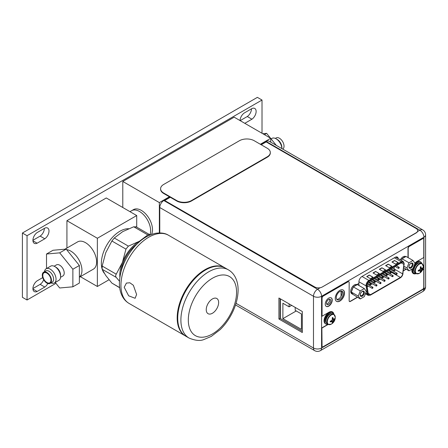 <?xml version="1.0" encoding="UTF-8"?>
<svg xmlns="http://www.w3.org/2000/svg" width="448" height="448" viewBox="0 0 448 448"><rect width="100%" height="100%" fill="white"/><g stroke="black" fill="none" stroke-linecap="round" stroke-linejoin="round"><path stroke-width="0.67" d="M122.791 207.508L122.791 181.468L234.158 117.174L270.721 138.286L260.361 144.267M159.359 232.943L159.359 202.58L122.791 181.468M151.497 234.433A15.747 9.094 -120 0 0 152.494 229.695A15.747 9.094 -120 0 0 145.617 213.842A15.747 9.094 -120 0 0 133.482 209.625L131.622 210.694A15.747 9.094 60 0 1 143.758 214.917A15.747 9.094 60 0 1 150.634 230.765A15.747 9.094 60 0 1 149.94 234.842A15.747 9.094 -120 0 0 139.496 211.473A15.747 9.094 -120 0 0 131.622 210.694L129.965 211.652M159.359 202.58L169.411 196.778M270.721 142.15L270.721 138.286M417.525 231.56A5.247 3.03 0 0 1 416.147 232.954L322.235 287.006A5.247 3.03 180 0 1 314.81 287.006L164.842 200.598M164.842 200.424L170.285 197.277M261.234 144.771L266.179 141.915L416.147 228.497A5.247 3.03 180 0 1 417.687 230.642A5.247 3.03 180 0 1 416.147 232.786L322.235 287.006M160.597 188.748L160.597 189.174A10.5 6.059 0 0 0 163.671 193.463L176.663 200.962A10.5 6.059 0 0 0 191.514 200.962L267.238 157.242A10.5 6.059 0 0 0 270.318 152.953L270.318 152.527A10.5 6.059 180 0 1 267.238 156.811L191.514 200.536A10.5 6.059 180 0 1 176.663 200.536L163.671 193.032A10.5 6.059 180 0 1 160.597 188.748A10.5 6.059 180 0 1 163.671 184.458L239.4 140.739A10.5 6.059 180 0 1 254.246 140.739L267.238 148.243A10.5 6.059 180 0 1 270.318 152.527M417.402 231.633L419.877 230.199A5.723 3.304 -60 0 1 422.738 229.919L269.018 141.17A5.723 3.304 120 0 0 266.162 141.45L260.82 144.536M159.768 232.943L159.768 207.525A5.723 3.304 120 0 1 163.817 200.519L169.859 197.03M278.925 298.015L302.31 311.517L302.31 332.522L278.925 319.021L278.925 298.015M343.241 293.552A4.911 2.834 120 0 0 342.222 291.301A4.911 2.834 120 0 0 338.442 292.617A4.911 2.834 120 0 0 336.297 297.556A4.911 2.834 120 0 0 337.316 299.802A4.911 2.834 120 0 0 341.096 298.491A4.911 2.834 120 0 0 343.241 293.552M330.77 300.748A3.018 1.742 120 0 0 330.142 299.365A3.018 1.742 120 0 0 327.818 300.177A3.018 1.742 120 0 0 326.497 303.212A3.018 1.742 120 0 0 327.124 304.595A3.018 1.742 120 0 0 329.448 303.783A3.018 1.742 120 0 0 330.77 300.748M400.002 259.678L400.669 259.291M398.25 258.664A4.357 2.514 120 0 0 397.37 257.09A4.357 2.514 120 0 0 395.192 257.309L362.006 276.461A4.357 2.514 120 0 0 358.926 281.798L358.926 283.382L356.854 284.575M341.578 291.088A4.911 2.834 -60 0 1 342.087 292.886A4.911 2.834 -60 0 1 340.318 297.405A4.911 2.834 -60 0 1 336.806 299.354M329.454 299.23A3.018 1.742 -60 0 1 329.616 300.082A3.018 1.742 -60 0 1 326.665 304.063M396.715 256.894A4.357 2.514 -60 0 1 397.096 257.998M302.31 331.195L280.073 318.354L280.078 298.676M280.073 318.354L278.925 319.021M418.656 270.222L418.981 270.726L418.303 271.118L418.303 270.306A7.801 4.502 180 0 0 419.227 270.06A7.661 6.042 144.9 0 0 420.118 269.175A7.661 6.042 95.1 0 0 420.437 267.971A7.801 4.502 60 0 0 420.185 267.042L420.89 266.633A7.801 4.502 -120 0 1 421.142 267.562A7.661 1.618 -141.2 0 1 421.702 268.257A7.661 1.618 -158.8 0 0 422.346 268.257A7.801 4.502 180 0 0 422.778 267.725L422.806 268.117A7.812 4.514 -0 0 0 423.315 266.51A7.812 4.514 -0 0 0 423.315 266.448A5.6 3.231 120 0 0 423.31 266.33L421.971 263.609L420.93 263.01A5.751 3.321 120 0 0 416.5 264.55A5.751 3.321 120 0 0 413.991 270.334A5.751 3.321 120 0 0 415.178 272.966L416.22 273.566A5.751 3.321 -60 0 1 415.027 270.934A5.751 3.321 -60 0 1 417.542 265.149A5.751 3.321 -60 0 1 421.971 263.609A5.751 3.321 -60 0 1 422.755 264.432M419.25 273.37L419.25 273.37A5.6 3.231 -60 0 1 415.391 271.023A5.6 3.231 120 0 1 419.3 264.197A5.6 3.231 120 0 1 423.31 266.33A7.812 7.812 0 0 1 419.25 273.37L416.22 273.566A7.19 4.15 120 0 1 413.347 273.571A7.19 4.15 120 0 1 411.858 270.278A7.19 4.15 120 0 1 411.947 269.102M421.142 267.562L421.702 268.257M420.291 267.389L420.89 267.417L420.89 266.633M420.42 267.887L421.333 268.044M419.154 270.082L419.742 270.799L419.227 270.872A7.661 1.618 21.2 0 0 420.118 271.012A7.661 1.618 38.8 0 1 420.437 271.566A7.801 4.502 60 0 1 420.185 272.21L420.89 271.802A7.801 4.502 -120 0 0 421.142 271.163A7.661 6.042 -84.9 0 0 421.702 270.094A7.661 6.042 -35.1 0 0 422.346 269.074A7.801 4.502 0 0 0 422.778 268.537L421.333 269.881L420.89 271.802M419.306 269.993L420.879 271.818M419.552 269.763L421.142 271.163M420.118 269.175L421.702 270.094M420.342 268.397L422.346 269.074M420.414 268.066L422.778 268.537M422.806 268.117L422.789 268.52M418.303 271.118A7.801 4.502 0 0 0 419.227 270.872M420.118 271.012L419.742 270.799M416.018 273.448A6.563 3.791 -60 0 1 414.03 273.241A6.563 3.791 -60 0 1 412.675 270.239A6.563 3.791 -60 0 1 412.871 268.57M414.221 265.35A6.563 3.791 -60 0 1 420.594 261.873A6.563 3.791 -60 0 1 421.77 263.491M420.594 261.873L420.039 261.554A6.563 3.791 120 0 0 414.994 263.301M412.182 268.968A6.563 3.791 120 0 0 412.115 269.914A6.563 3.791 120 0 0 413.476 272.922L414.03 273.241M330.602 321.042L330.926 321.546L330.249 321.938L330.249 321.126A7.801 4.502 180 0 0 331.178 320.874A7.661 6.042 144.9 0 0 332.063 319.995A7.661 6.042 95.1 0 0 332.382 318.786A7.801 4.502 60 0 0 332.136 317.862L332.842 317.453A7.801 4.502 -120 0 1 333.088 318.377A7.661 1.618 -141.2 0 1 333.654 319.077A7.661 1.618 -158.8 0 0 334.298 319.077A7.801 4.502 180 0 0 334.723 318.539L334.751 318.931A7.812 4.514 -0 0 0 335.261 317.33A7.812 4.514 -0 0 0 335.261 317.268A5.6 3.231 120 0 0 335.261 317.15L333.917 314.429L332.875 313.83A5.751 3.321 120 0 0 328.446 315.37A5.751 3.321 120 0 0 325.937 321.154A5.751 3.321 120 0 0 327.13 323.781L328.171 324.386A5.751 3.321 -60 0 1 326.978 321.754A5.751 3.321 -60 0 1 329.487 315.969A5.751 3.321 -60 0 1 333.917 314.429A7.19 4.15 120 0 0 332.489 311.931A7.19 4.15 120 0 0 328.894 312.29L322.062 316.232L322.062 298.054A1.574 0.907 -60 0 1 323.176 296.128L347.973 281.814A1.68 0.969 -60 0 1 348.813 281.73A1.68 0.969 -60 0 1 349.16 282.503L349.16 300.765A1.68 0.969 120 0 0 349.507 301.532A1.68 0.969 120 0 0 350.347 301.448L357.487 297.326M331.201 324.184L331.201 324.184A5.6 3.231 -60 0 1 327.342 321.843A5.6 3.231 120 0 1 331.251 315.011A5.6 3.231 120 0 1 335.261 317.15A7.812 7.812 0 0 1 331.201 324.184L328.171 324.386A5.751 3.321 -60 0 0 329.274 324.654M333.088 318.377L333.654 319.077M332.237 318.209L332.842 318.237L332.842 317.453M332.366 318.707L333.284 318.864M331.1 320.902L331.694 321.614L331.178 321.692A7.661 1.618 21.2 0 0 332.063 321.826A7.661 1.618 38.8 0 1 332.382 322.386A7.801 4.502 60 0 1 332.136 323.025L332.842 322.622A7.801 4.502 -120 0 0 333.088 321.978A7.661 6.042 -84.9 0 0 333.654 320.914A7.661 6.042 -35.1 0 0 334.298 319.889A7.801 4.502 0 0 0 334.723 319.357L333.284 320.701L332.842 322.622M331.257 320.807L332.83 322.638M331.503 320.583L333.088 321.978M332.063 319.995L333.654 320.914M332.293 319.217L334.298 319.889M332.366 318.886L334.723 319.357M334.751 318.931L334.74 319.334M330.249 321.938A7.801 4.502 0 0 0 331.178 321.692M332.063 321.826L331.694 321.614M327.97 324.268A6.563 3.791 -60 0 1 325.982 324.061A6.563 3.791 -60 0 1 324.621 321.054A6.563 3.791 -60 0 1 327.488 314.451A6.563 3.791 -60 0 1 332.545 312.693A6.563 3.791 -60 0 1 333.721 314.311M332.545 312.693L331.985 312.374A6.563 3.791 120 0 0 326.928 314.132A6.563 3.791 120 0 0 324.066 320.734A6.563 3.791 120 0 0 325.422 323.736L325.982 324.061M423.332 238.627A1.68 0.969 120 0 0 423.242 238.56A1.68 0.969 120 0 0 422.402 238.644L409.186 246.271A1.68 0.969 120 0 0 407.999 248.332L407.999 257.578M406.011 269.108L403.385 270.626M357.302 297.22L350.162 301.342A1.68 0.969 -60 0 1 349.418 301.47M348.718 281.686A1.68 0.969 120 0 0 348.628 281.624A1.68 0.969 120 0 0 347.788 281.708L322.991 296.022A1.574 0.907 120 0 0 321.877 297.948L322.062 316.232M332.394 311.881A7.19 4.15 -60 0 1 333.738 314.322M328.042 324.313L321.871 327.869L321.871 345.962A1.574 0.907 120 0 0 322.196 346.679A1.574 0.907 120 0 0 322.297 346.724M422.621 269.724L423.769 269.276L423.769 287.364A1.574 0.907 -60 0 1 422.654 289.296L323.17 346.713A1.574 0.907 -60 0 1 322.381 346.791A1.574 0.907 -60 0 1 322.056 346.069L321.871 327.869M416.041 273.465A7.19 4.15 -60 0 1 413.252 273.515M343.067 289.968A6.563 3.791 -60 0 1 344.333 292.919A6.563 3.791 -60 0 1 341.533 299.454A6.563 3.791 -60 0 1 336.51 301.33M331.117 297.808A4.934 2.85 -60 0 1 332.046 300.009A4.934 2.85 -60 0 1 329.952 304.909A4.934 2.85 -60 0 1 326.183 306.348M408.184 257.684L408.184 248.438A1.68 0.969 -60 0 1 409.371 246.378L422.587 238.75A1.68 0.969 -60 0 1 423.427 238.672A1.68 0.969 -60 0 1 423.774 239.439L423.774 257.527L416.942 261.47A7.19 4.15 120 0 0 414.887 263.155M422.481 270.021L423.769 269.276M328.227 324.419L322.062 327.975M406.202 269.214L403.351 270.855M335.238 298.379A6.563 3.791 120 0 0 336.599 301.386A6.563 3.791 120 0 0 341.656 299.628A6.563 3.791 120 0 0 344.523 293.026A6.563 3.791 120 0 0 343.162 290.018A6.563 3.791 120 0 0 338.106 291.777A6.563 3.791 120 0 0 335.238 298.379M325.254 304.142A4.934 2.85 120 0 0 326.278 306.404A4.934 2.85 120 0 0 330.081 305.082A4.934 2.85 120 0 0 332.231 300.115A4.934 2.85 120 0 0 331.212 297.858A4.934 2.85 120 0 0 327.41 299.18A4.934 2.85 120 0 0 325.254 304.142M403.911 263.939A3.254 1.876 120 0 0 403.239 262.45A3.254 1.876 120 0 0 401.615 262.612L369.27 281.299A3.254 1.876 120 0 0 366.974 285.286A3.254 1.876 120 0 0 367.002 285.69L368.222 293.77A3.254 1.876 120 0 0 368.872 294.857A3.254 1.876 120 0 0 370.496 294.694L400.389 277.424A3.254 1.876 120 0 0 402.662 273.874L403.883 264.382A3.254 1.876 120 0 0 403.911 263.939M394.397 266.784L394.117 268.946A3.254 1.876 -60 0 1 394.1 269.069M393.719 270.306A3.254 1.876 -60 0 1 393.294 271.068M392.459 272.042A3.254 1.876 -60 0 1 391.849 272.496L389.76 273.7M367.164 286.759L368.278 286.115M369.538 285.387L372.322 283.78M373.582 283.052L376.365 281.439M377.625 280.711L380.408 279.104M381.668 278.376L384.457 276.769M385.717 276.041L388.5 274.428M389.334 270.239L389.301 270.922L389.407 270.284M389.508 270.682L389.357 271.046M389.844 270.67L389.525 270.452L389.917 270.715L389.564 271.342M388.601 270.57L388.909 270.743M370.412 278.712L373.01 277.211L369.298 275.066L366.699 276.567L370.412 278.712M395.646 264.13L398.244 262.629L394.531 260.49L391.933 261.99L395.646 264.13M376.723 275.066L379.316 273.566L375.603 271.421L373.01 272.922L376.723 275.066M389.34 267.775L391.933 266.274L388.22 264.135L385.622 265.636L389.34 267.775M383.029 271.421L385.627 269.92L381.914 267.781L379.316 269.282L383.029 271.421M372.826 277.318L369.298 275.066M369.298 275.285L366.884 276.674M398.059 262.741L394.531 260.49M394.531 260.702L392.118 262.097M379.131 273.672L375.603 271.421M375.603 271.639L373.195 273.034M391.748 266.381L388.22 264.135M388.22 264.348L385.812 265.742M385.442 270.026L381.914 267.781M381.914 267.994L379.501 269.388M389.564 270.374L389.917 270.715M389.575 271.118L389.654 270.788M389.586 270.721L389.301 270.922M397.202 273.538A0.627 0.364 -60 0 1 396.312 274.053A0.627 0.364 -60 0 1 397.202 273.538M389.116 278.214A0.627 0.364 -60 0 1 388.226 278.729A0.627 0.364 -60 0 1 389.116 278.214M381.024 282.89A0.627 0.364 -60 0 1 380.134 283.405A0.627 0.364 -60 0 1 381.024 282.89M372.938 287.56A0.627 0.364 -60 0 1 372.047 288.075A0.627 0.364 -60 0 1 372.938 287.56M395.181 269.909A0.627 0.364 -60 0 1 394.29 270.424A0.627 0.364 -60 0 1 395.181 269.909M387.094 274.579A0.627 0.364 -60 0 1 386.204 275.094A0.627 0.364 -60 0 1 387.094 274.579M379.002 279.255A0.627 0.364 -60 0 1 378.112 279.77A0.627 0.364 -60 0 1 379.002 279.255M370.916 283.931A0.627 0.364 -60 0 1 370.026 284.446A0.627 0.364 -60 0 1 370.916 283.931M374.959 281.59A0.627 0.364 -60 0 1 374.069 282.106A0.627 0.364 -60 0 1 374.959 281.59M383.046 276.92A0.627 0.364 -60 0 1 382.155 277.435A0.627 0.364 -60 0 1 383.046 276.92M391.138 272.244A0.627 0.364 -60 0 1 390.247 272.759A0.627 0.364 -60 0 1 391.138 272.244M399.224 267.574A0.627 0.364 -60 0 1 398.334 268.083A0.627 0.364 -60 0 1 399.224 267.574M376.981 285.225A0.627 0.364 -60 0 1 376.09 285.74A0.627 0.364 -60 0 1 376.981 285.225M385.073 280.549A0.627 0.364 -60 0 1 384.182 281.064A0.627 0.364 -60 0 1 385.073 280.549M393.159 275.878A0.627 0.364 -60 0 1 392.269 276.394A0.627 0.364 -60 0 1 393.159 275.878M341.051 291.088L341.051 296.341M280.392 318.539L280.398 298.861M295.21 307.412L295.21 310.352L301.442 313.953L301.442 329.386L282.878 318.668L282.884 303.24L289.117 306.841L289.122 303.901M291.665 305.368L289.117 306.841M296.251 310.957L282.878 318.668M412.994 260.462L415.005 263.323L412.994 268.498L408.979 270.822L406.969 267.96L408.979 262.78L412.994 260.462L406.056 256.458L402.035 258.776L408.979 262.78M408.962 266.812A2.862 1.652 120 0 0 410.99 267.977A2.862 1.652 120 0 0 413.011 264.471A2.862 1.652 120 0 0 410.99 263.306A2.862 1.652 120 0 0 408.962 266.812M405.815 256.592L405.742 256.553A5.247 3.03 120 0 0 403.116 256.81A5.247 3.03 120 0 0 400.333 259.868M402.752 258.362A5.247 3.03 -60 0 1 404.046 257.348A5.247 3.03 -60 0 1 405.339 256.872M401.262 260.406A5.247 3.03 -60 0 1 401.677 259.7L401.38 260.467M403.95 266.218L406.969 267.96M403.749 267.798L408.979 270.822M402.035 258.776L401.677 259.7M408.974 266.577A2.335 1.35 120 0 0 409.45 267.45A2.335 1.35 120 0 0 411.247 266.823A2.335 1.35 120 0 0 412.266 264.471A2.335 1.35 120 0 0 411.785 263.402A2.335 1.35 120 0 0 410.794 263.43M408.912 266.84A2.94 1.697 120 0 0 409.517 268.19A2.94 1.697 120 0 0 411.785 267.4A2.94 1.697 120 0 0 413.067 264.443A2.94 1.697 120 0 0 412.457 263.094A2.94 1.697 120 0 0 410.194 263.883A2.94 1.697 120 0 0 408.912 266.84M364.297 288.579L366.302 291.441L364.297 296.621L360.276 298.939L358.266 296.078L360.276 290.903L364.297 288.579L357.353 284.575L353.332 286.894L360.276 290.903M360.265 294.93A2.862 1.652 120 0 0 362.286 296.094A2.862 1.652 120 0 0 364.308 292.589A2.862 1.652 120 0 0 362.286 291.424A2.862 1.652 120 0 0 360.265 294.93M357.112 284.71L357.039 284.67A5.247 3.03 120 0 0 354.413 284.928A5.247 3.03 120 0 0 350.986 289.554A5.247 3.03 120 0 0 351.792 293.765L352.716 294.297A5.247 3.03 -60 0 1 351.686 292.583L352.974 294.42A5.247 3.03 -60 0 1 352.716 294.297M354.054 286.479A5.247 3.03 -60 0 1 355.342 285.466A5.247 3.03 -60 0 1 356.636 284.99M351.686 291.15A5.247 3.03 -60 0 1 352.974 287.818L351.327 292.074L351.686 292.583M352.974 294.42L360.276 298.939M351.327 292.074L358.266 296.078M353.332 286.894L352.974 287.818M360.27 294.694A2.335 1.35 120 0 0 360.746 295.568A2.335 1.35 120 0 0 362.544 294.941A2.335 1.35 120 0 0 363.563 292.589A2.335 1.35 120 0 0 363.082 291.525A2.335 1.35 120 0 0 362.09 291.547M360.209 294.958A2.94 1.697 120 0 0 360.814 296.307A2.94 1.697 120 0 0 363.082 295.518A2.94 1.697 120 0 0 364.364 292.561A2.94 1.697 120 0 0 363.754 291.211A2.94 1.697 120 0 0 361.491 292.001A2.94 1.697 120 0 0 360.209 294.958M109.032 279.754L97.367 286.485L80.354 276.668M136.713 215.55L97.367 238.263L66.926 220.69L106.277 197.971L136.713 215.55L136.713 227.17M97.367 238.263L97.367 286.485M66.926 220.69L66.926 248.046M79.363 277.239L93.363 269.158A15.747 9.094 -120 0 0 95.777 256.536A15.747 9.094 -120 0 0 85.49 242.659A15.747 9.094 -120 0 0 77.61 241.881L64.926 249.206M70.823 251.126A15.747 9.094 60 0 1 80.914 264.37A15.747 9.094 60 0 1 79.363 277.166A15.747 9.094 -120 0 0 80.466 275.979A15.747 9.094 60 0 0 79.223 260.383A15.747 9.094 60 0 0 66.634 249.648A15.747 9.094 60 0 1 70.823 251.126M128.604 228.721A26.247 15.154 120 0 0 101.354 263.396A26.247 15.154 120 0 0 102.026 268.71M102.267 269.5A26.247 15.154 120 0 0 104.255 273.218M136.147 226.996L133.734 226.778L122.702 231.633L114.296 238L111.882 241.002L105.711 252.767L102.166 266.05L102.166 269.265L105.711 275.419L111.882 283.091L119.689 287.75M119.459 281.182L116.245 277.396C115.494 276.45 115.494 275.38 116.245 274.176L122.416 262.41L125.961 249.127L128.374 246.131L139.406 241.276L147.812 234.909L149.638 234.629L150.086 234.976M119.862 277.189A27.742 16.016 -60 0 1 119.79 275.257A27.742 16.016 -60 0 1 122.416 262.41A27.742 16.016 -60 0 1 139.406 241.276A27.742 16.016 -60 0 1 141.114 240.374M136.847 244.177A26.247 15.154 120 0 0 121.022 271.589M185.612 336.067A39.374 22.73 -60 0 1 185.332 335.91A39.374 22.73 -60 0 1 177.178 317.884A39.374 22.73 -60 0 1 194.365 278.258A39.374 22.73 -60 0 1 224.706 267.714A39.374 22.73 -60 0 1 224.98 267.876M126.37 283.091L129.853 282.772L133.364 285.286L136.601 294.459L135.134 298.273L128.66 295.809L124.208 287.302L126.437 283.046M177.733 318.203A39.374 22.73 120 0 0 185.886 336.23L189.045 338.05A39.374 22.73 -60 0 1 180.891 320.029A39.374 22.73 -60 0 1 180.891 319.866A39.374 22.73 -60 0 1 198.139 280.336A39.374 22.73 -60 0 1 228.413 269.853L225.26 268.033A39.374 22.73 120 0 0 194.919 278.583A39.374 22.73 120 0 0 177.733 318.203M218.641 302.518A8.764 5.062 120 0 0 216.821 298.508A8.764 5.062 120 0 0 210.067 300.854A8.764 5.062 120 0 0 206.242 309.674A8.764 5.062 120 0 0 208.057 313.684A8.764 5.062 120 0 0 214.81 311.338A8.764 5.062 120 0 0 218.641 302.518M262.018 133.258L262.018 100.038L27.042 235.704L27.042 299.998L55.938 283.315M244.793 123.318L251.927 119.196A6.535 3.774 120 0 0 256.133 111.451A6.535 3.774 120 0 0 254.778 108.461A6.535 3.774 120 0 0 251.927 108.567L244.261 112.991A6.535 3.774 120 0 0 240.061 120.585M44.794 238.784A6.535 3.774 120 0 0 49 231.045A6.535 3.774 120 0 0 47.645 228.049A6.535 3.774 120 0 0 44.794 228.155L37.128 232.579A6.535 3.774 120 0 0 32.922 240.324A6.535 3.774 120 0 0 34.278 243.314A6.535 3.774 120 0 0 37.128 243.208L44.794 238.784L40.152 236.107L32.922 240.279M42.717 277.62L37.128 280.846A6.535 3.774 120 0 0 32.922 288.585A6.535 3.774 120 0 0 34.278 291.581A6.535 3.774 120 0 0 37.128 291.474L44.794 287.05A6.535 3.774 120 0 0 47.824 283.534M262.018 100.038L257.376 97.362L22.4 233.027L22.4 297.321L27.042 299.998M22.4 233.027L27.042 235.704M251.49 108.819A6.535 3.774 -60 0 1 247.29 116.519L240.15 120.635M44.358 228.407A6.535 3.774 -60 0 1 40.152 236.107M43.691 279.77A6.535 3.774 -60 0 1 40.152 284.368L32.922 288.546M251.927 119.196L247.29 116.519M32.945 240.794L37.128 243.208M44.794 287.05L40.152 284.368M32.945 289.061L37.128 291.474M276.074 138.785L277.29 139.485A6.485 3.741 -120 0 1 281.876 147.426L281.876 148.59A8.204 4.738 -120 0 0 276.074 138.785A8.204 4.738 -120 0 0 271.975 138.376L271.085 138.891M282.766 149.106A6.485 3.741 60 0 0 284.032 146.182A6.485 3.741 -120 0 0 281.198 139.658A6.485 3.741 -120 0 0 276.203 137.922L275.346 138.415M264.415 134.646L266.638 133.358L270.491 138.152M270.721 138.438L276.287 145.365M262.786 133.706L266.638 133.358M54.146 266.213L56.487 264.869A6.406 3.696 60 0 1 62.446 267.854A6.406 3.696 60 0 1 63.61 275.29A6.406 3.696 -120 0 1 62.888 275.957L60.553 277.306M55.115 266.745L56.05 267.282A6.406 3.696 60 0 1 60.581 275.128L60.581 276.209M50.686 266.14A8.204 4.738 60 0 1 58.318 269.965A8.204 4.738 60 0 1 59.814 279.49A8.204 4.738 -120 0 1 58.89 280.347L54.354 282.968A8.204 4.738 -120 0 0 55.272 282.111A8.204 4.738 60 0 0 53.782 272.586A8.204 4.738 60 0 0 46.15 268.755L50.686 266.14M44.498 271.695A8.204 4.738 -120 0 1 45.226 269.612A8.204 4.738 60 0 1 46.15 268.755M50.977 282.929A8.204 4.738 -120 0 0 54.354 282.968M52.276 282.178A6.485 3.741 -120 0 0 53.004 281.501A6.485 3.741 60 0 0 51.828 273.974A6.485 3.741 60 0 0 45.791 270.95L43.641 272.194A6.485 3.741 60 0 1 49.672 275.218A6.485 3.741 60 0 1 50.854 282.744A6.485 3.741 -120 0 1 50.126 283.422L52.276 282.178M50.126 283.422A6.485 3.741 -120 0 1 44.089 280.398A6.485 3.741 -120 0 1 42.913 272.866A6.485 3.741 60 0 1 43.641 272.194M43.344 273.409A5.774 3.332 60 0 1 44.834 272.546A5.774 3.332 60 0 1 49.767 276.136A5.774 3.332 60 0 1 50.417 282.206A5.774 3.332 -120 0 0 50.417 282.206A5.774 3.332 -120 0 1 44.839 280.706A5.774 3.332 -120 0 1 43.344 273.409M49.672 275.979A3.41 1.971 -120 0 0 49.862 276.298M55.244 282.453L59.69 287.986L72.867 286.804L79.363 283.058L79.363 265.485L66.186 249.094L53.004 250.27L46.508 254.022L46.508 268.548M66.186 249.094L59.69 252.84L46.508 254.022M79.363 265.485L72.867 269.237L59.69 252.84M72.867 286.804L72.867 269.237M267.238 157.242L267.238 156.811M191.514 200.536L191.514 200.962M176.663 200.962L176.663 200.536M163.671 193.032L163.671 193.463M235.519 304.942L314.664 350.638A5.723 3.304 -60 0 1 313.482 348.018L313.488 296.274L159.768 207.525M236.034 303.302L313.482 348.018A5.723 3.304 0 0 0 321.574 348.018A5.723 3.304 60 0 1 320.387 350.638L422.733 291.57A5.723 3.304 -120 0 0 423.914 288.949L423.926 237.21L321.58 296.279L321.574 348.018L423.914 288.949A5.723 3.304 0 0 0 425.594 286.614L425.6 234.875A5.723 3.304 180 0 1 423.926 237.21A5.723 3.304 -120 0 0 419.877 230.199L266.162 141.45M163.817 200.519L317.537 289.268A5.723 3.304 60 0 1 321.58 296.279A5.723 3.304 180 0 1 313.488 296.274A5.723 3.304 -60 0 1 317.537 289.268L320.186 287.739M417.323 273.834A5.751 3.321 -60 0 1 416.22 273.566M416.203 264.874A4.911 2.834 120 0 0 414.434 267.943M419.535 262.763A5.331 3.074 120 0 0 415.604 264.667A5.331 3.074 120 0 0 413.543 269.735A5.331 3.074 120 0 0 414.266 271.88M333.917 314.429A5.751 3.321 -60 0 1 334.701 315.246M328.154 315.694A4.911 2.834 120 0 0 326.385 318.758M331.481 313.578A5.331 3.074 120 0 0 327.555 315.482A5.331 3.074 120 0 0 325.494 320.55A5.331 3.074 120 0 0 326.217 322.7M403.883 264.382L401.218 262.842M394.117 268.946L402.662 273.874M404.068 264.309L402.842 273.806A3.517 2.027 -60 0 1 400.389 277.637L370.496 294.907A3.517 2.027 -60 0 1 368.043 293.91L366.817 285.83A3.517 2.027 -60 0 1 366.783 285.393A3.517 2.027 -60 0 1 369.27 281.086L401.615 262.399A3.517 2.027 -60 0 1 404.102 263.833A3.517 2.027 -60 0 1 404.068 264.309L402.886 273.476M402.842 273.806L402.993 273.655C402.657 275.503 401.755 276.909 400.277 277.878A0.526 0.302 -120 0 0 400.389 277.637M370.496 294.907A0.526 0.302 60 0 1 370.39 295.148L400.277 277.878M370.39 295.148L368.105 295.322A4.043 2.335 -60 0 1 367.304 293.978A0.526 0.347 -8.6 0 0 368.043 293.91M366.817 285.83A0.526 0.347 171.4 0 1 366.078 285.897L358.926 281.77M365.68 293.042L367.304 293.978L366.078 285.897A4.043 2.335 -60 0 1 366.044 285.393A4.043 2.335 -60 0 1 368.9 280.442A0.526 0.302 60 0 1 369.27 281.086M358.764 283.472L359.083 285.572M362.001 276.461L368.9 280.442L401.24 261.755L394.363 257.785M357.734 284.071L357.851 284.861M401.615 262.399A0.526 0.302 -120 0 0 401.24 261.755A4.043 2.335 -60 0 1 403.262 261.554L395.651 257.163A4.043 2.335 120 0 0 395.562 257.118M396.413 257.606A4.827 2.789 120 0 0 396.183 256.922M368.161 293.345L370.496 294.694M400.389 277.424L391.849 272.496M102.166 266.05L116.245 274.176M116.245 277.396L102.166 269.265M111.882 283.091L119.666 287.588M125.961 249.127L111.882 241.002M114.296 238L128.374 246.131M147.812 234.909L133.734 226.778M120.938 285.415A39.374 22.73 120 0 0 129.091 303.442C126.448 301.89 124.331 299.751 122.735 297.03C120.49 293.093 119.381 288.506 119.398 283.27C119.829 270.379 124.734 258.317 134.126 247.089C140.879 239.361 148.204 234.735 156.1 233.229C161.274 232.568 165.396 233.24 168.465 235.245A39.374 22.73 120 0 0 138.169 245.745A39.374 22.73 120 0 0 120.938 285.303A39.374 22.73 120 0 0 120.938 285.415M236.572 292.303A34.121 19.701 120 0 0 236.572 292.163A34.121 19.701 -60 0 0 212.498 278.202A34.121 19.701 -60 0 0 188.311 319.889A34.121 19.701 120 0 0 188.311 320.029A34.121 19.701 -60 0 0 212.38 333.99A34.121 19.701 -60 0 0 236.572 292.303M422.733 291.57A5.723 5.723 0 0 0 425.594 286.614M314.664 350.638A5.723 5.723 0 0 0 320.387 350.638M425.6 234.875A5.723 5.723 0 0 0 422.738 229.919M368.105 295.322L365.4 293.765M403.262 261.554L404.219 264.163M396.446 274.344L388.87 269.976M397.074 273.252L390.13 269.248M388.354 279.014L380.783 274.646M388.987 277.928L382.043 273.918M380.268 283.69L372.691 279.322M380.895 282.598L373.951 278.594M372.176 288.366L366.974 285.365M372.809 287.274L367.186 284.032M394.419 270.71L391.009 268.738M395.052 269.618L392.269 268.016M386.333 275.386L382.917 273.414M386.96 274.294L384.177 272.686M378.241 280.056L374.83 278.09M378.874 278.97L376.09 277.362M370.154 284.732L367.534 283.22M370.782 283.64L368.245 282.173M374.198 282.397L370.787 280.426M374.83 281.305L372.042 279.698M382.29 277.721L378.874 275.75M382.917 276.629L380.134 275.022M390.376 273.05L386.966 271.079M391.009 271.958L388.22 270.351M398.468 268.374L395.052 266.403M399.095 267.282L396.312 265.675M376.219 286.026L368.715 281.697M376.852 284.939L369.908 280.93M384.311 281.355L376.74 276.987M384.938 280.263L378 276.259M392.398 276.679L384.826 272.311M393.03 275.587L386.086 271.583M149.638 234.629L135.845 226.666M185.332 335.91L129.091 303.442M224.706 267.714L168.465 235.245M189.045 338.05C195.266 340.631 200.245 341.118 203.986 339.506L211.226 336.437L220.102 329.666C223.989 325.886 227.377 321.518 230.266 316.551C235.368 307.647 237.983 298.805 238.106 290.024C238.129 284.788 237.02 280.202 234.774 276.265C233.178 273.543 231.056 271.404 228.413 269.853"/></g></svg>
